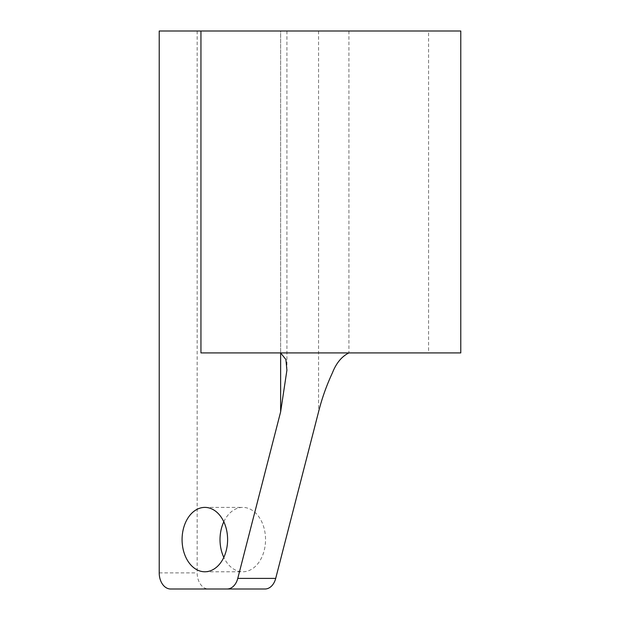 <?xml version="1.0" encoding="UTF-8"?>
<svg xmlns="http://www.w3.org/2000/svg" width="620" height="620" viewBox="0 0 620 620"><rect width="100%" height="100%" fill="white"/><g stroke="black" fill="none" stroke-linecap="round" stroke-linejoin="round"><path stroke-width="0.46" stroke-dasharray="3.1 2.33" d="M223.812 521.792A32.194 22.762 90 0 1 242.776 507.393A32.194 22.762 90 0 1 265.344 535.378A32.194 22.762 90 0 1 242.776 571.779A32.194 22.762 90 0 1 223.812 557.38M159.224 31L428.591 31L428.591 352.92L460.776 352.92M428.591 31L460.776 31M200.95 31L280.627 31L200.95 31L200.95 352.92L428.591 352.92M197.16 31L197.16 572.903A16.097 11.385 90 0 0 208.545 589L265.011 589M170.601 589L208.545 589M280.627 31L286.913 31L280.627 31L280.627 352.92L280.627 31M159.224 572.903L197.16 572.903M348.913 31L348.913 352.92M318.564 31L318.564 411.889M204.84 507.393L242.776 507.393M204.84 571.779L242.776 571.779M286.913 31L286.913 370.194"/><path stroke-width="0.93" d="M223.812 557.38A32.194 22.762 90 0 1 220.208 543.787A32.194 22.762 90 0 1 223.812 521.792M182.272 543.787A32.194 22.762 90 0 1 204.84 507.393A32.194 22.762 90 0 1 227.408 535.378A32.194 22.762 90 0 1 204.84 571.779A32.194 22.762 90 0 1 182.272 543.787M460.776 31L460.776 352.92L200.95 352.92L200.95 31L460.776 31M200.95 31L159.224 31L159.224 572.903A16.097 11.385 90 0 0 170.601 589L265.011 589A16.097 11.385 90 0 0 275.706 578.406L318.564 411.889C321.865 398.614 326.492 385.586 332.436 372.814C336.249 363.088 341.744 356.461 348.913 352.92M280.627 411.889L280.627 352.92L285.897 359.515L286.913 370.194L280.627 411.889L237.77 578.406A16.097 11.385 90 0 1 227.075 589M237.77 578.406L275.706 578.406"/></g></svg>
